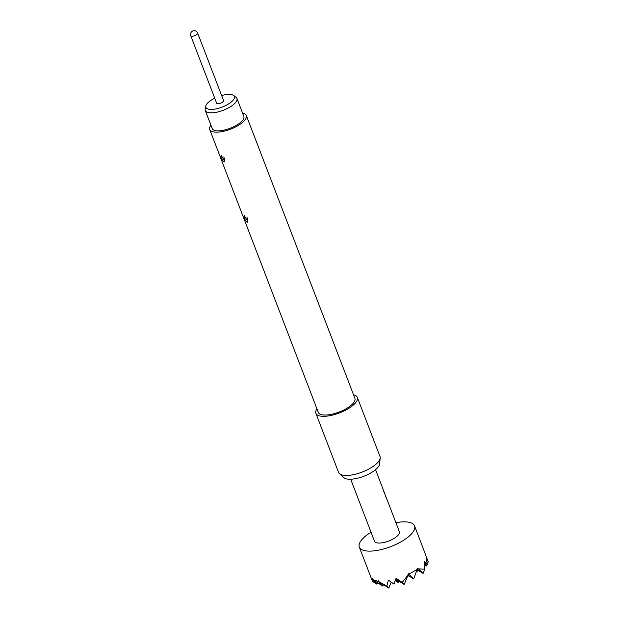 <?xml version="1.0" encoding="UTF-8"?>
<svg xmlns="http://www.w3.org/2000/svg" width="619" height="619" viewBox="0 0 619 619"><rect width="100%" height="100%" fill="white"/><g stroke="black" fill="none" stroke-linecap="round" stroke-linejoin="round"><path stroke-width="0.93" d="M395.912 522.699A29.588 10.817 159 0 1 410.529 522.668A29.588 10.817 159 0 1 414.568 525.879A29.588 10.817 159 0 1 396.539 544.124A29.588 10.817 159 0 1 363.345 550.306A29.588 10.817 159 0 1 359.314 547.088A29.588 10.817 159 0 1 371.044 532.239M372.421 579.67L376.917 584.174L372.568 581.396L372.236 578.719L372.7 579.601L378.147 581.373L378.194 580.661L379.153 581.852L386.813 586.023L388.392 580.111L394.009 584.119L396.083 578.316L402.203 582.433L407.944 575.144L408.2 573.658L413.654 578.935L407.898 575.252M386.527 498.674A13.316 4.867 159 0 1 386.929 499.301L399.371 531.713A13.316 4.867 159 0 1 391.254 539.923A13.316 4.867 159 0 1 376.321 542.701A13.316 4.867 159 0 1 374.51 541.261L350.694 479.23M386.929 499.301A13.316 4.867 159 0 1 386.945 499.34L383.053 489.753A13.316 4.867 159 0 0 382.937 488.902A13.316 4.867 159 0 1 382.937 488.902L386.697 499.107M233.518 95.411L236.009 97.253A16.937 6.19 159 0 1 236.922 98.406A16.937 6.19 159 0 1 229.634 107.249A16.937 6.19 159 0 1 205.291 110.546A16.937 6.19 159 0 1 205.198 109.076L205.818 106.042A15.235 5.563 -21 0 0 212.634 109.385A15.235 5.563 -21 0 0 227.784 104.394A15.235 5.563 -21 0 0 233.518 95.411A15.235 5.563 -21 0 0 221.633 95.535M205.291 110.546L212.201 128.551A16.937 6.19 -21 0 0 236.543 125.247A16.937 6.19 -21 0 0 243.832 116.403L236.922 98.406M214.731 98.189A15.235 5.563 -21 0 0 212.456 99.411A15.235 5.563 -21 0 0 205.818 106.042M223.575 100.58A3.699 1.354 159 0 1 221.316 102.862A3.699 1.354 159 0 1 217.168 103.628A3.699 1.354 159 0 1 216.665 103.234L190.753 35.732A3.699 1.354 159 0 0 191.256 36.134A3.699 1.354 159 0 0 196.068 35.012A3.699 1.354 159 0 0 197.662 33.078L223.575 100.58M221.463 155.268C220.356 156.437 221.145 158.65 223.838 161.899L224.867 161.629L221.2 155.222M223.838 161.899A3.257 2.592 -63.4 0 0 224.418 158.704L223.792 156.971M244.66 215.698C243.553 216.867 244.343 219.08 247.035 222.329L248.064 222.059L244.397 215.652M247.035 222.329A3.257 2.592 -63.4 0 0 247.615 219.134L246.989 217.401M210.909 125.185A19.607 7.165 -21 0 0 209.717 129.503L318.298 412.362A19.607 7.165 -21 0 0 320.967 414.498A19.607 7.165 -21 0 0 342.957 410.405A19.607 7.165 -21 0 0 354.896 398.319L246.316 115.451A19.607 7.165 -21 0 0 243.646 113.323A19.607 7.165 -21 0 0 242.54 113.037M209.717 129.503A19.607 7.165 -21 0 0 212.387 131.63A19.607 7.165 -21 0 0 234.377 127.537A19.607 7.165 -21 0 0 246.316 115.451M316.936 408.819A22.191 8.109 -21 0 0 315.876 413.291L338.578 472.436A22.191 8.109 -21 0 0 339.46 473.69A22.191 8.109 -21 0 0 341.611 474.85A22.191 8.109 -21 0 0 364.661 471.051A22.191 8.109 -21 0 0 380.198 458.052A22.191 8.109 -21 0 0 380.02 456.528L357.318 397.39A22.191 8.109 -21 0 0 354.292 394.976A22.191 8.109 -21 0 0 353.534 394.767M315.876 413.291A22.191 8.109 -21 0 0 318.901 415.705A22.191 8.109 -21 0 0 343.793 411.07A22.191 8.109 -21 0 0 357.318 397.39M339.46 473.69L343.901 477.69A19.437 7.103 -21 0 0 345.781 478.704A19.437 7.103 -21 0 0 365.968 475.377A19.437 7.103 -21 0 0 379.579 463.995L380.198 458.052M424.541 563.901L426.576 565.944L424.58 564.667M413.654 578.935L417.632 568.134L423.094 573.403L424.766 569.217L424.394 561.735L427.365 564.574L426.135 558.005L428.247 561.758L414.568 525.879M427.365 564.574L424.464 562.717M426.576 565.944L427.172 564.451M427.303 564.118L428.247 561.758M416.78 571.113L417.136 571.469L416.742 571.213M423.094 573.403L417.338 569.72M417.136 571.469L417.732 569.975M418.599 568.9L424.766 569.217M395.58 579.833L398.265 582.525L395.309 580.63M402.203 582.433L404.222 584.46L395.827 579.09M398.265 582.525L398.86 581.032M407.348 576.637L407.704 576.993L407.302 576.746M407.704 576.993L408.3 575.508M408.935 574.192L417.57 569.132M378.147 581.373L382.875 586.116L372.7 579.601M376.917 584.174L377.513 582.68M386.813 586.023L388.833 588.05L379.153 581.852M382.875 586.116L383.471 584.622M388.833 588.05L391.169 582.193M404.222 584.46L407.944 575.144M359.314 547.088L372.212 580.692M375.563 469.682L382.937 488.902M197.662 33.078A3.699 3.699 0 0 0 192.88 30.95A3.699 3.699 0 0 0 190.753 35.732"/></g></svg>
